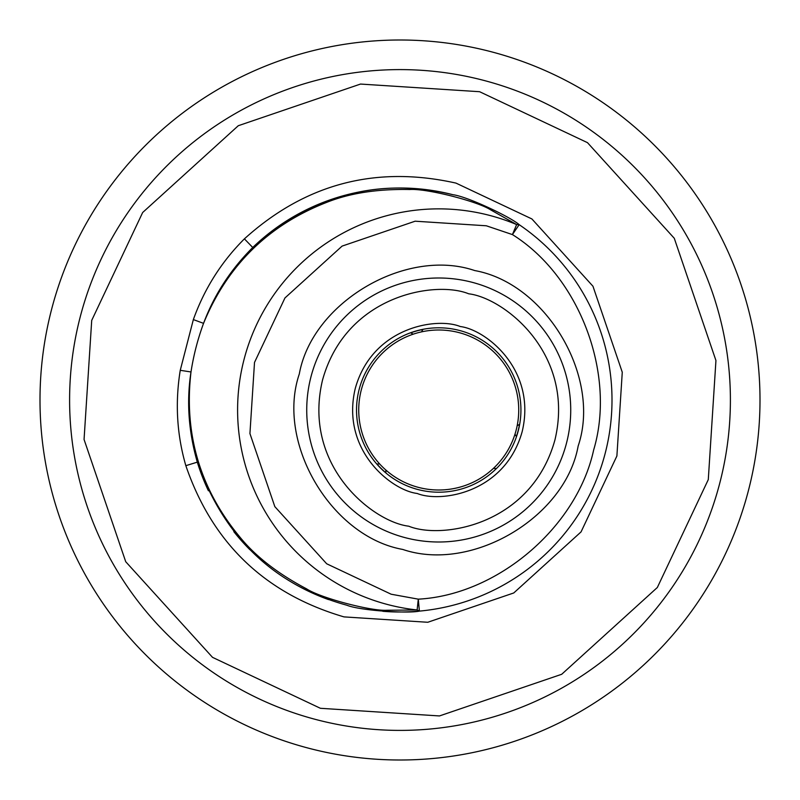 <?xml version="1.0" encoding="UTF-8"?>
<svg xmlns="http://www.w3.org/2000/svg" width="800" height="800" viewBox="0 0 800 800"><rect width="100%" height="100%" fill="white"/><g stroke="black" fill="none" stroke-linecap="round" stroke-linejoin="round"><path stroke-width="1.2" d="M459.28 330.41A82.2 82.2 0 0 1 520.93 410A82.2 82.2 0 0 1 418.18 489.59A82.2 82.2 0 0 1 356.53 410A82.2 82.2 0 0 1 459.28 330.41A82.2 82.2 0 0 0 356.53 410A82.2 82.2 0 0 0 418.18 489.59M570.73 410A132 132 0 0 0 471.73 282.19A132 132 0 0 0 306.73 410A132 132 0 0 0 405.73 537.81A132 132 0 0 0 570.73 410M402.73 549.43C331.16 536.62 275.86 442.84 299.3 374C312.11 302.43 405.89 247.12 474.73 270.57C546.3 283.38 601.6 377.16 578.16 446C565.35 517.57 471.57 572.88 402.73 549.43M486.3 225.78L415.14 221.2L342.1 246.1L284.95 297.96L254.51 362.43L249.93 433.58L274.83 506.63L326.69 563.78L391.16 594.22L418.29 599.16C497.35 594.97 576.83 527.38 593.65 450C616.38 374.17 579.59 276.53 512.42 234.59L486.3 225.78M180.25 370.31L191 371.96C186.42 401.38 188.53 431.44 197.31 462.15L185.84 465.67C176.85 434.63 174.99 402.85 180.25 370.31L193.35 319.59L203.55 323.35A250.63 250.63 0 0 0 191 371.96C183.8 433.97 200.03 488.92 239.69 536.83C255.42 556.27 277.71 573.61 306.55 588.84C320.34 597.93 371.36 611.38 387.02 610.26L417.12 609.97L419.39 611.11A212 212 0 0 0 519.17 224.66L516.63 224.56L490.44 209.73C477.21 201.23 426.11 188.21 409.72 189.53C377.09 188.88 349.17 193.26 325.97 202.66C268.07 225.41 227.26 265.63 203.55 323.35C214.12 295.01 230.51 269.73 252.74 247.49L244.4 238.86C305.31 183.78 375.84 165.19 456 183.11L531.9 218.95L592.96 286.24L622.27 372.23L616.89 456L581.05 531.9L513.76 592.96L427.77 622.27L344 616.89C265.2 593.77 212.48 543.36 185.84 465.67M382.82 611.3A212 212 0 0 0 419.39 611.11C408.14 613.69 359.89 610.57 347 605.27C274.07 585.23 224.17 537.52 197.31 462.15A212 212 0 0 0 208.41 490.76M233.82 531.64A212 212 0 0 0 249.82 549.63M286.5 579.06A212 212 0 0 0 328.47 599.57M320.4 708.29L439.47 715.94L561.71 674.28L657.34 587.49L708.29 479.6L715.94 360.53L674.28 238.29L587.49 142.66L479.6 91.71L360.53 84.06L238.29 125.72L142.66 212.51L91.71 320.4L84.06 439.47L125.72 561.71L212.51 657.34L320.4 708.29M317.4 719.91A330.4 330.4 0 0 0 730.4 400A330.4 330.4 0 0 0 482.6 80.09A330.4 330.4 0 0 0 69.6 400A330.4 330.4 0 0 0 317.4 719.91A330.4 330.4 0 0 1 69.6 400M438.73 490A80 80 0 0 0 518.73 410A80 80 0 0 0 438.73 330A80 80 0 0 0 358.73 410A80 80 0 0 0 438.73 490M40 400A360 360 0 0 0 400 760A360 360 0 0 0 760 400A360 360 0 0 0 400 40A360 360 0 0 0 40 400M385.86 470.04L385.88 472.78A82.06 82.06 0 0 1 376.92 463.98L379.67 463.96M517.16 425.77L519.53 424.37A82.06 82.06 0 0 1 516.38 436.54L514.99 434.17M413.17 334.19L410.78 332.84A82.06 82.06 0 0 1 422.88 329.48L421.53 331.87M252.74 247.49A212 212 0 0 1 453 194.73C379.53 176.96 312.77 194.55 252.74 247.49A212 212 0 0 1 453 194.73C467.09 196.4 510.85 217.15 519.17 224.66L512.42 234.59L516.63 224.56A201.14 201.14 0 0 0 243.98 359.72A201.14 201.14 0 0 0 417.12 609.97L418.29 599.16L419.39 611.11M193.35 319.59C204.41 288.71 221.43 261.8 244.4 238.86M417.18 493.46C440.73 503.12 505.1 493.03 522.19 431.55C537 369.48 485.56 329.49 460.28 326.54C436.73 316.88 372.36 326.97 355.27 388.45C340.45 450.52 391.9 490.51 417.18 493.46M468.73 293.81C503.92 297.92 575.54 353.59 554.92 440C531.13 525.59 441.51 539.63 408.73 526.19C373.54 522.08 301.92 466.41 322.54 380C346.33 294.41 435.95 280.37 468.73 293.81M306.73 410A132 132 0 0 0 405.73 537.81M493.43 468.38L496.42 468.55"/></g></svg>
